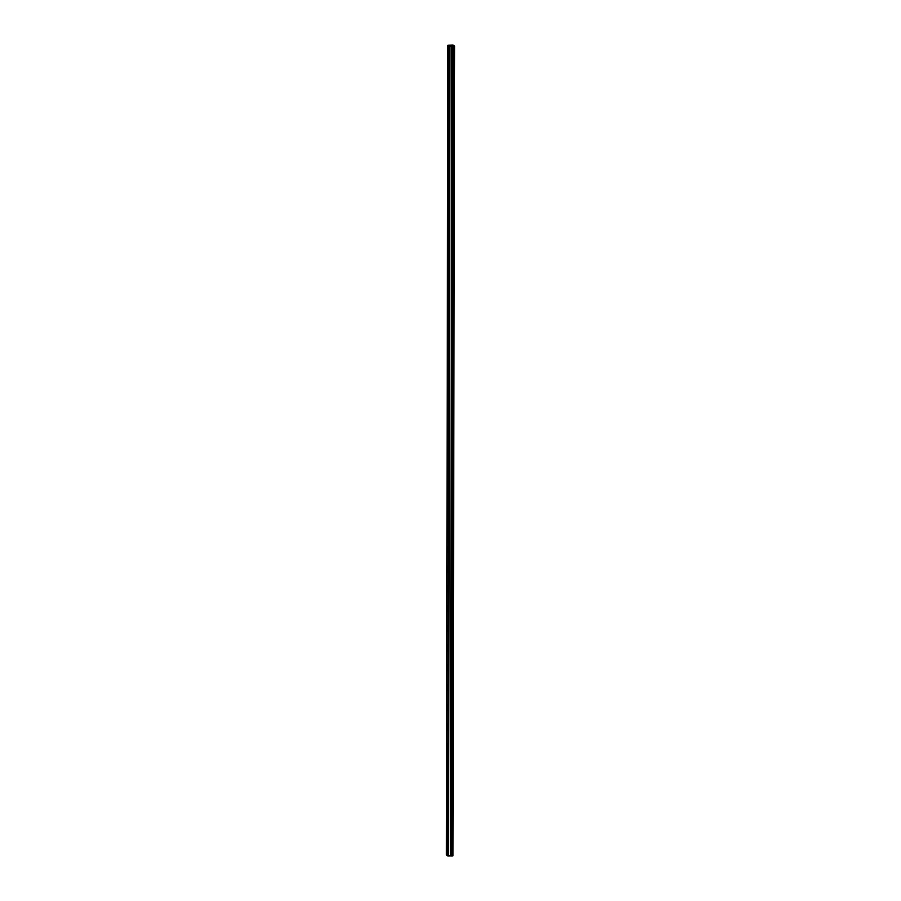 <?xml version="1.0" encoding="UTF-8"?>
<svg xmlns="http://www.w3.org/2000/svg" width="901" height="901" viewBox="0 0 901 901"><rect width="100%" height="100%" fill="white"/><g stroke="black" fill="none" stroke-linecap="round" stroke-linejoin="round"><path stroke-width="1.35" d="M449.61 46.199L448.191 855.95L449.61 46.199L447.808 45.23L453.147 45.084L454.611 46.097L452.899 46.165L451.683 855.916L453.09 46.165M448.991 55.93L448.405 52.585L448.529 58.554L448.991 55.93M447.617 845.938L447.031 842.593L446.569 845.217L447.155 848.562L447.617 845.938M447.651 826.183L447.065 822.838L447.189 828.807L447.651 826.183M447.684 806.44L447.099 803.095L447.223 809.064L447.684 806.44M447.718 786.686L447.133 783.341L446.671 785.965L447.256 789.31L447.718 786.686M447.752 766.942L447.166 763.586L446.705 766.21L447.29 769.555L447.752 766.942M447.786 747.188L447.2 743.843L447.324 749.812L447.786 747.188M447.82 727.434L447.234 724.089L446.772 726.713L447.358 730.058L447.82 727.434M447.853 707.69L447.268 704.345L447.392 710.315L447.853 707.69M447.887 687.936L447.301 684.591L446.84 687.215L447.425 690.56L447.887 687.936M447.921 668.182L447.335 664.837L446.873 667.461L447.459 670.806L447.921 668.182M447.955 648.438L447.38 645.093L446.907 647.706L447.493 651.063L447.955 648.438M447.988 628.684L447.414 625.339L446.952 627.963L447.527 631.308L447.988 628.684M448.022 608.941L447.448 605.585L446.986 608.209L447.56 611.554L448.022 608.941M448.056 589.186L447.482 585.841L447.02 588.466L447.594 591.811L448.056 589.186M448.09 569.432L447.515 566.087L447.054 568.711L447.628 572.056L448.09 569.432M448.135 549.689L447.549 546.344L447.662 552.313L448.135 549.689M448.169 529.934L447.583 526.589L447.707 532.559L448.169 529.934M448.202 510.191L447.617 506.835L447.155 509.459L447.741 512.804L448.202 510.191M448.236 490.437L447.651 487.092L447.774 493.061L448.236 490.437M448.27 470.682L447.684 467.337L447.223 469.962L447.808 473.307L448.27 470.682M448.304 450.939L447.718 447.594L447.842 453.563L448.304 450.939M448.338 431.185L447.752 427.84L447.29 430.464L447.876 433.809L448.338 431.185M448.371 411.43L447.786 408.085L447.91 414.055L448.371 411.43M448.405 391.687L447.82 388.342L447.943 394.311L448.405 391.687M448.439 371.933L447.853 368.588L447.977 374.557L448.439 371.933M448.473 352.19L447.887 348.833L447.425 351.458L448.011 354.803L448.473 352.19M448.507 332.435L447.921 329.09L448.045 335.059L448.507 332.435M448.54 312.681L447.966 309.336L447.504 311.96L448.079 315.305L448.54 312.681M448.574 292.938L448 289.593L448.112 295.562L448.574 292.938M448.608 273.183L448.034 269.838L447.572 272.462L448.146 275.807L448.608 273.183M448.642 253.44L448.067 250.084L447.606 252.708L448.18 256.053L448.642 253.44M448.687 233.686L448.101 230.341L448.214 236.31L448.687 233.686M448.721 213.931L448.135 210.586L448.259 216.555L448.721 213.931M448.754 194.188L448.169 190.843L448.293 196.812L448.754 194.188M448.788 174.434L448.202 171.089L448.326 177.058L448.788 174.434M448.822 154.69L448.236 151.334L447.774 153.958L448.36 157.303L448.822 154.69M448.856 134.936L448.27 131.591L448.394 137.56L448.856 134.936M448.889 115.182L448.304 111.837L447.842 114.461L448.428 117.806L448.889 115.182M448.923 95.438L448.338 92.082L447.876 94.706L448.461 98.051L448.923 95.438M448.957 75.684L448.371 72.339L447.91 74.963L448.495 78.308L448.957 75.684M454.363 46.142L452.955 855.894L454.611 46.097M451.491 855.916L450.455 855.905L451.874 46.154L449.892 46.188M451.874 46.154L452.899 46.165M452.955 855.894L451.683 855.916M451.728 46.142L450.455 855.905M450.32 855.894L448.597 855.927L450.004 46.176M449.374 46.188L448.191 855.95M447.955 855.939L446.389 854.981L447.808 45.23M449.16 46.165L447.752 855.916M452.448 46.142L451.041 855.894M451.221 855.894L452.64 46.142"/></g></svg>
